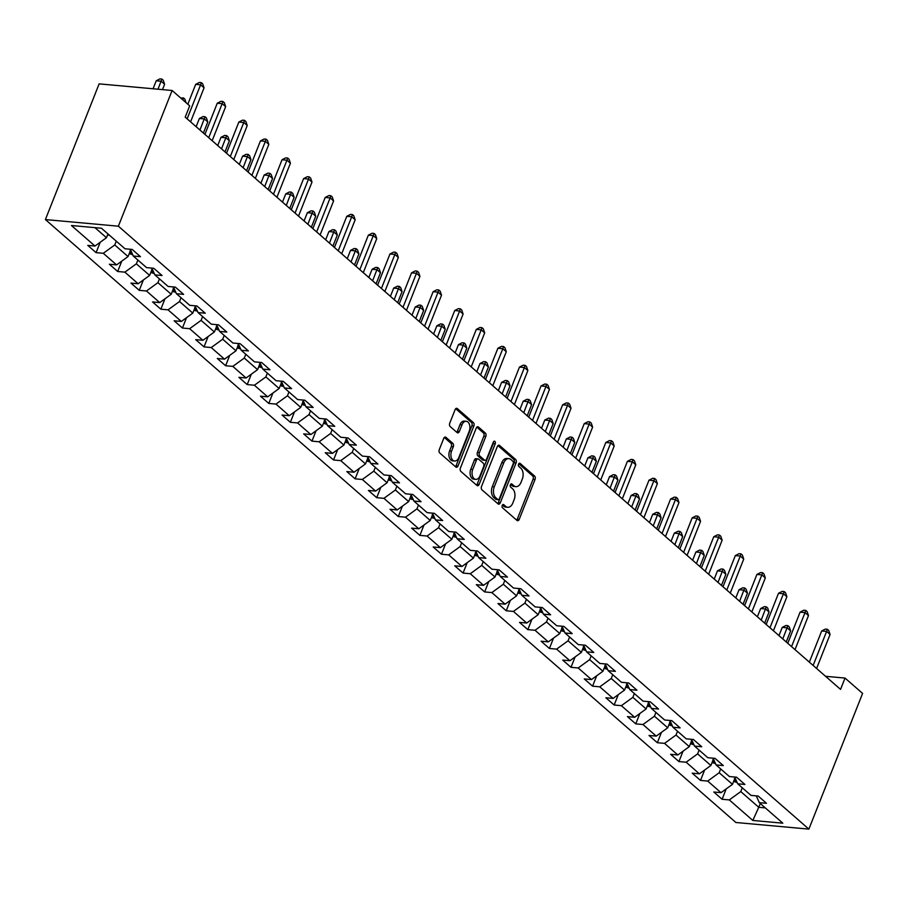<?xml version="1.0" encoding="UTF-8"?>
<svg xmlns="http://www.w3.org/2000/svg" width="908" height="908" viewBox="0 0 908 908"><rect width="100%" height="100%" fill="white"/><g stroke="black" fill="none" stroke-linecap="round" stroke-linejoin="round"><path stroke-width="1.36" d="M502.215 505.438A1.771 1.124 95.2 0 0 502.555 507.822L516.981 520.42A2.52 1.612 95.2 0 0 517.639 520.715A2.52 1.612 95.2 0 0 519.217 519.387L535.039 479.435A2.52 1.612 95.2 0 0 534.562 476.03L520.136 463.421A1.771 1.124 95.2 0 0 519.671 463.216A1.771 1.124 95.2 0 0 518.57 464.147A1.771 1.124 95.2 0 0 518.899 466.53L520.772 468.165A8.07 5.142 95.2 0 1 522.304 479.061L520.988 482.398A8.07 5.142 95.2 0 1 515.903 486.643A8.07 5.142 95.2 0 1 513.826 485.701L511.953 484.066A1.771 1.124 95.2 0 0 511.499 483.862A1.771 1.124 95.2 0 0 510.387 484.793A1.771 1.124 95.2 0 0 510.727 487.176L512.589 488.81A8.07 5.142 95.2 0 1 514.132 499.706L512.804 503.043A8.07 5.142 95.2 0 1 507.731 507.288A8.07 5.142 95.2 0 1 505.654 506.346L503.781 504.712A1.771 1.124 95.2 0 0 503.327 504.507A1.771 1.124 95.2 0 0 502.215 505.438M445.964 437.35A2.52 1.612 95.2 0 0 445.317 437.054A2.52 1.612 95.2 0 0 443.728 438.382L439.29 449.596A2.52 1.612 95.2 0 0 439.767 453.001L455.793 466.996A2.52 1.612 95.2 0 0 456.44 467.291A2.52 1.612 95.2 0 0 458.029 465.963L473.851 426A2.52 1.612 95.2 0 0 473.374 422.595L457.348 408.6A2.52 1.612 95.2 0 0 456.69 408.305A2.52 1.612 95.2 0 0 455.112 409.633L449.744 423.173A2.52 1.612 95.2 0 0 450.232 426.578L457.087 432.571A2.52 1.612 95.2 0 0 457.734 432.866A2.52 1.612 95.2 0 0 459.323 431.538L461.979 424.819A6.753 4.302 95.2 0 1 466.224 421.278A6.753 4.302 95.2 0 1 469.243 431.164L458.835 457.473A6.753 4.302 95.2 0 1 454.59 461.026A6.753 4.302 95.2 0 1 451.571 451.128L453.308 446.747A2.52 1.612 95.2 0 0 452.82 443.342L445.964 437.35L444.625 437.225M808.869 829.117L862.6 693.417L845.03 678.072L840.547 689.388L185.209 117.155L189.681 105.839L172.111 90.494L118.38 226.194L808.869 829.117L735.889 822.489L45.4 219.566L118.38 226.194M481.524 486.484A2.52 1.612 95.2 0 0 482.012 489.889L498.038 503.883A2.52 1.612 95.2 0 0 498.685 504.178A2.52 1.612 95.2 0 0 500.274 502.85L516.096 462.887A2.52 1.612 95.2 0 0 515.619 459.482L499.593 445.488A2.52 1.612 95.2 0 0 498.935 445.192A2.52 1.612 95.2 0 0 497.346 446.52L481.524 486.484M476.916 485.44L460.889 471.445A2.52 1.612 95.2 0 1 460.413 468.04L476.235 428.077A2.52 1.612 95.2 0 1 477.812 426.749A2.52 1.612 95.2 0 1 478.471 427.044L485.326 433.037A2.52 1.612 95.2 0 1 485.803 436.442L479.39 452.649A2.52 1.612 95.2 0 0 479.867 456.054L484.418 460.027A2.52 1.612 95.2 0 0 485.065 460.322A2.52 1.612 95.2 0 0 486.654 458.994L493.339 442.117A1.771 1.124 95.2 0 1 494.451 441.186A1.771 1.124 95.2 0 1 495.235 443.774L479.152 484.407A2.52 1.612 95.2 0 1 477.563 485.735A2.52 1.612 95.2 0 1 476.916 485.44M96.089 252.64L103.296 253.298L116.576 264.898L109.38 264.239L117.677 271.492L124.884 272.15L138.164 283.75L130.968 283.092L139.264 290.344L146.46 290.991L159.751 302.591L152.555 301.944L160.852 309.197L168.048 309.844L181.339 321.443L174.132 320.796L182.44 328.038L189.636 328.696L202.927 340.296L195.719 339.637L204.028 346.89L211.224 347.548L224.514 359.148L217.307 358.49L225.615 365.742L232.811 366.389L246.091 377.989L238.895 377.342L247.203 384.583L254.399 385.242L267.678 396.841L260.483 396.183L268.791 403.436L275.987 404.094L289.266 415.694L282.07 415.035L290.367 422.288L297.574 422.935L310.854 434.535L303.658 433.888L311.955 441.129L319.162 441.787L332.441 453.387L325.246 452.729L333.542 459.981L340.75 460.64L354.029 472.239L346.833 471.581L355.13 478.834L362.326 479.481L375.617 491.08L368.421 490.434L376.718 497.686L383.914 498.333L397.205 509.933L389.997 509.286L398.306 516.527L405.501 517.185L418.792 528.785L411.585 528.127L419.893 535.38L427.089 536.038L440.38 547.626L433.173 546.979L441.481 554.232L448.677 554.879L461.956 566.479L454.76 565.832L463.069 573.073L470.265 573.731L483.544 585.331L476.348 584.673L484.645 591.925L491.852 592.584L505.132 604.183L497.936 603.525L506.233 610.778L513.44 611.425L526.719 623.024L519.524 622.377L527.82 629.619L535.028 630.277L548.307 641.877L541.111 641.218L549.408 648.471L556.604 649.129L569.895 660.729L562.699 660.071L570.996 667.323L578.192 667.97L591.483 679.57L584.275 678.923L592.584 686.176L599.779 686.823L613.07 698.422L605.863 697.764L614.171 705.017L621.367 705.675L634.658 717.275L627.451 716.616L635.759 723.869L642.955 724.527L656.234 736.116L649.038 735.469L657.347 742.721L664.543 743.368L677.822 754.968L670.626 754.321L678.934 761.562L686.13 762.221L699.41 773.82L692.214 773.162L700.511 780.415L707.718 781.073L720.997 792.673L713.802 792.014L722.098 799.267L729.306 799.914L752.823 820.457L782.81 823.181L759.281 802.638L766.477 803.296L758.18 796.044L750.984 795.385L737.693 783.786L744.9 784.444L736.592 777.191L729.396 776.544L716.106 764.945L723.313 765.592L715.005 758.35L707.809 757.692L694.518 746.092L701.725 746.751L693.417 739.498L686.221 738.84L672.942 727.24L680.137 727.898L671.829 720.646L664.633 719.999L651.354 708.399L658.55 709.046L650.241 701.805L643.046 701.146L629.766 689.547L636.962 690.205L628.665 682.952L621.458 682.294L608.178 670.694L615.374 671.352L607.077 664.1L599.87 663.453L586.591 651.853L593.787 652.5L585.49 645.248L578.283 644.601L565.003 633.001L572.199 633.648L563.902 626.406L556.706 625.748L543.415 614.149L550.611 614.807L542.314 607.554L535.118 606.896L521.828 595.296L529.035 595.954L520.727 588.702L513.531 588.055L500.24 576.455L507.447 577.102L499.139 569.861L491.943 569.202L478.652 557.603L485.859 558.261L477.551 551.008L470.355 550.35L457.076 538.75L464.272 539.409L455.964 532.156L448.768 531.509L435.488 519.909L442.684 520.556L434.387 513.315L427.18 512.657L413.9 501.057L421.096 501.715L412.799 494.463L405.592 493.804L392.313 482.205L399.509 482.863L391.212 475.61L384.005 474.963L370.725 463.364L377.921 464.011L369.624 456.758L362.428 456.111L349.137 444.511L356.333 445.17L348.036 437.917L340.841 437.259L327.55 425.659L334.757 426.317L326.449 419.065L319.253 418.406L305.962 406.818L313.169 407.465L304.861 400.212L297.665 399.565L284.374 387.966L291.581 388.613L283.273 381.371L276.077 380.713L262.798 369.113L269.994 369.772L261.686 362.519L254.49 361.861L241.21 350.261L248.406 350.919L240.098 343.667L232.902 343.02L219.623 331.42L226.818 332.067L218.522 324.826L211.314 324.167L198.035 312.568L205.231 313.226L196.934 305.973L189.727 305.315L176.447 293.715L183.643 294.374L175.346 287.121L168.139 286.474L154.859 274.874L162.055 275.521L153.758 268.28L146.563 267.622L133.272 256.022L140.468 256.68L132.171 249.428L124.975 248.769L101.446 228.226L71.471 225.513L94.988 246.045L87.792 245.398L96.089 252.64L100.198 242.266M130.638 250.041L128.051 256.567L114.76 244.967L116.269 241.176M114.76 244.967L103.296 253.298M128.051 256.567L116.576 264.898M133.272 256.022L130.287 249.257M152.215 268.882L149.638 275.419L136.348 263.819L137.857 260.017M136.348 263.819L124.884 272.15M149.638 275.419L138.164 283.75M154.859 274.874L151.874 268.098M173.803 287.734L171.226 294.26L157.935 282.672L159.445 278.87M157.935 282.672L146.46 290.991M171.226 294.26L159.751 302.591M176.447 293.715L173.462 286.951M195.39 306.586L192.802 313.112L179.523 301.513L181.021 297.722M179.523 301.513L168.048 309.844M192.802 313.112L181.339 321.443M198.035 312.568L195.05 305.803M216.978 325.439L214.39 331.965L201.111 320.365L202.609 316.563M201.111 320.365L189.636 328.696M214.39 331.965L202.927 340.296M219.623 331.42L216.637 324.655M238.566 344.28L235.978 350.817L222.698 339.217L224.197 335.415M222.698 339.217L211.224 347.548M235.978 350.817L224.514 359.148M241.21 350.261L238.225 343.496M260.153 363.132L257.566 369.658L244.286 358.058L245.784 354.268M244.286 358.058L232.811 366.389M257.566 369.658L246.091 377.989M262.798 369.113L259.802 362.349M281.741 381.984L279.153 388.511L265.874 376.911L267.372 373.109M265.874 376.911L254.399 385.242M279.153 388.511L267.678 396.841M284.374 387.966L281.389 381.201M303.329 400.825L300.741 407.363L287.461 395.763L288.96 391.961M287.461 395.763L275.987 404.094M300.741 407.363L289.266 415.694M305.962 406.818L302.977 400.042M324.916 419.678L322.329 426.204L309.038 414.604L310.547 410.813M309.038 414.604L297.574 422.935M322.329 426.204L310.854 434.535M327.55 425.659L324.565 418.894M346.504 438.53L343.916 445.056L330.625 433.457L332.135 429.666M330.625 433.457L319.162 441.787M343.916 445.056L332.441 453.387M349.137 444.511L346.152 437.747M368.081 457.371L365.504 463.909L352.213 452.309L353.723 448.507M352.213 452.309L340.75 460.64M365.504 463.909L354.029 472.239M370.725 463.364L367.74 456.588M389.668 476.223L387.092 482.75L373.801 471.15L375.31 467.359M373.801 471.15L362.326 479.481M387.092 482.75L375.617 491.08M392.313 482.205L389.328 475.44M411.256 495.076L408.668 501.602L395.389 490.002L396.887 486.211M395.389 490.002L383.914 498.333M408.668 501.602L397.205 509.933M413.9 501.057L410.915 494.293M432.844 513.928L430.256 520.454L416.976 508.855L418.474 505.052M416.976 508.855L405.501 517.185M430.256 520.454L418.792 528.785M435.488 519.909L432.503 513.145M454.431 532.769L451.844 539.307L438.564 527.707L440.062 523.905M438.564 527.707L427.089 536.038M451.844 539.307L440.38 547.626M457.076 538.75L454.091 531.986M476.019 551.621L473.431 558.148L460.152 546.548L461.65 542.757M460.152 546.548L448.677 554.879M473.431 558.148L461.956 566.479M478.652 557.603L475.667 550.838M497.607 570.474L495.019 577L481.739 565.4L483.238 561.598M481.739 565.4L470.265 573.731M495.019 577L483.544 585.331M500.24 576.455L497.255 569.691M519.194 589.315L516.607 595.852L503.327 584.253L504.825 580.45M503.327 584.253L491.852 592.584M516.607 595.852L505.132 604.183M521.828 595.296L518.843 588.532M540.782 608.167L538.194 614.693L524.903 603.094L526.413 599.303M524.903 603.094L513.44 611.425M538.194 614.693L526.719 623.024M543.415 614.149L540.43 607.384M562.358 627.019L559.782 633.546L546.491 621.946L548.001 618.155M546.491 621.946L535.028 630.277M559.782 633.546L548.307 641.877M565.003 633.001L562.018 626.236M583.946 645.86L581.37 652.398L568.079 640.798L569.588 636.996M568.079 640.798L556.604 649.129M581.37 652.398L569.895 660.729M586.591 651.853L583.606 645.077M605.534 664.713L602.946 671.239L589.667 659.639L591.176 655.848M589.667 659.639L578.192 667.97M602.946 671.239L591.483 679.57M608.178 670.694L605.193 663.93M627.122 683.565L624.534 690.091L611.254 678.492L612.752 674.701M611.254 678.492L599.779 686.823M624.534 690.091L613.07 698.422M629.766 689.547L626.781 682.782M648.709 702.417L646.121 708.944L632.842 697.344L634.34 693.542M632.842 697.344L621.367 705.675M646.121 708.944L634.658 717.275M651.354 708.399L648.369 701.623M670.297 721.258L667.709 727.796L654.43 716.196L655.928 712.394M654.43 716.196L642.955 724.527M667.709 727.796L656.234 736.116M672.942 727.24L669.956 720.475M691.885 740.111L689.297 746.637L676.017 735.037L677.516 731.246M676.017 735.037L664.543 743.368M689.297 746.637L677.822 754.968M694.518 746.092L691.533 739.328M713.472 758.963L710.885 765.489L697.605 753.89L699.103 750.087M697.605 753.89L686.13 762.221M710.885 765.489L699.41 773.82M716.106 764.945L713.12 758.18M735.06 777.804L732.472 784.342L719.181 772.742L720.691 768.94M719.181 772.742L707.718 781.073M732.472 784.342L720.997 792.673M737.693 783.786L734.708 777.021M760.268 803.501L758.759 807.291L740.769 791.583L742.279 787.792M740.769 791.583L729.306 799.914M765.296 807.893L758.759 807.291L752.823 820.457M759.281 802.638L756.296 795.873M172.111 90.494L99.131 83.865L45.4 219.566M845.03 678.072L825.576 676.312M94.92 227.636L106.463 237.714L107.961 233.923M106.463 237.714L94.988 246.045M726.218 788.882L722.098 799.267M704.631 770.029L700.511 780.415M683.043 751.188L678.934 761.562M661.455 732.336L657.347 742.721M639.868 713.484L635.759 723.869M618.28 694.643L614.171 705.017M596.692 675.79L592.584 686.176M575.105 656.938L570.996 667.323M553.517 638.086L549.408 648.471M531.929 619.245L527.82 629.619M510.353 600.392L506.233 610.778M488.765 581.54L484.645 591.925M467.177 562.699L463.069 573.073M445.59 543.847L441.481 554.232M424.002 524.994L419.893 535.38M402.414 506.153L398.306 516.527M380.827 487.301L376.718 497.686M359.239 468.449L355.13 478.834M337.651 449.596L333.542 459.981M316.063 430.755L311.955 441.129M294.487 411.903L290.367 422.288M272.899 393.05L268.791 403.436M251.312 374.209L247.203 384.583M229.724 355.357L225.615 365.742M208.136 336.505L204.028 346.89M186.549 317.664L182.44 328.038M164.961 298.811L160.852 309.197M143.373 279.959L139.264 290.344M121.785 261.107L117.677 271.492M502.408 505.064L503.679 506.165A8.07 5.142 95.2 0 0 505.756 507.107L507.731 507.288M515.903 486.643L513.939 486.461A8.07 5.142 95.2 0 1 511.851 485.519L510.58 484.418M516.652 520.136A2.52 1.612 95.2 0 0 517.254 519.217L533.064 479.254A2.52 1.612 95.2 0 0 532.587 475.849L518.763 463.772M497.709 503.588A2.52 1.612 95.2 0 0 498.299 502.669L514.121 462.705A2.52 1.612 95.2 0 0 513.644 459.3L497.947 445.59M497.777 499.468A1.771 1.124 95.2 0 0 498.231 499.672A1.771 1.124 95.2 0 0 499.343 498.742L513.224 463.67A1.771 1.124 95.2 0 0 512.895 461.287L510.92 459.561A8.07 5.142 95.2 0 0 508.843 458.631A8.07 5.142 95.2 0 0 503.758 462.876L494.27 486.847A8.07 5.142 95.2 0 0 495.802 497.743L497.777 499.468L495.802 499.286A1.771 1.124 95.2 0 0 496.256 499.491A1.771 1.124 95.2 0 0 496.744 499.377M508.843 458.631L506.868 458.449A8.07 5.142 95.2 0 0 501.795 462.694L503.758 462.876M495.802 499.286L493.827 497.573A8.07 5.142 95.2 0 1 492.295 486.665L501.795 462.694M476.825 427.157L483.351 432.855L485.326 433.037M485.065 460.322L483.101 460.14A2.52 1.612 95.2 0 1 482.443 459.845L477.892 455.873A2.52 1.612 95.2 0 1 477.415 452.468L483.828 436.26A2.52 1.612 95.2 0 0 483.351 432.855M476.587 485.156A2.52 1.612 95.2 0 0 477.177 484.225L493.26 443.603A1.771 1.124 95.2 0 0 493.373 442.026M472.728 469.459A6.753 4.302 95.2 0 0 475.758 479.356A6.753 4.302 95.2 0 0 480.003 475.803L483.669 466.542A2.52 1.612 95.2 0 0 483.192 463.137L478.641 459.164A2.52 1.612 95.2 0 0 477.983 458.869A2.52 1.612 95.2 0 0 476.405 460.197L472.728 469.459L470.764 469.277A6.753 4.302 95.2 0 0 473.783 479.174L475.758 479.356M477.983 458.869L476.019 458.688A2.52 1.612 95.2 0 0 474.43 460.016L476.405 460.197M470.764 469.277L474.43 460.016M454.59 461.026L452.615 460.844A6.753 4.302 95.2 0 1 449.596 450.947L451.333 446.566A2.52 1.612 95.2 0 0 450.856 443.161L444.318 437.463M466.224 421.278L464.249 421.096A6.753 4.302 95.2 0 0 460.004 424.649L461.979 424.819M456.758 432.287A2.52 1.612 95.2 0 0 457.348 431.357L460.004 424.649M455.464 466.712A2.52 1.612 95.2 0 0 456.054 465.781L471.876 425.818A2.52 1.612 95.2 0 0 471.4 422.413L455.702 408.714M733.619 781.436L737.114 782.469M786.237 641.956L790.63 630.867L787.168 627.848L782.231 627.394L778.973 635.623M734.424 778.576L736.082 780.029M782.231 627.394L785.919 625.499L787.883 625.68L782.775 638.937M787.883 625.68L789.268 626.883L790.63 630.867M813.148 665.45L826.609 631.423L830.071 634.454L816.598 668.47M809.346 662.136L821.683 630.981L826.609 631.423L827.336 629.255L828.72 630.47L830.071 634.454M821.683 630.981L825.361 629.085L827.336 629.255M712.031 762.584L715.538 763.617M764.65 623.104L769.042 612.015L765.58 608.996L760.643 608.553L757.397 616.77M712.837 759.724L714.494 761.176M760.643 608.553L764.332 606.646L766.307 606.828L761.188 620.085M766.307 606.828L767.68 608.042L769.042 612.015M690.443 743.743L693.95 744.764M743.062 604.263L747.454 593.174L743.992 590.143L739.067 589.701L735.809 597.918M691.249 740.883L692.906 742.324M739.067 589.701L742.744 587.805L744.719 587.975L739.6 601.244M744.719 587.975L746.104 589.19L747.454 593.174M791.56 646.61L805.033 612.582L808.483 615.601L795.011 649.629M787.758 643.284L800.096 612.128L805.033 612.582L805.748 610.414L807.133 611.617L808.483 615.601M800.096 612.128L803.773 610.233L805.748 610.414M769.973 627.757L783.445 593.73L786.895 596.749L773.434 630.776M766.17 624.443L778.508 593.287L783.445 593.73L784.16 591.562L785.545 592.765L786.895 596.749M778.508 593.287L782.197 591.38L784.16 591.562M668.856 724.89L672.363 725.923M721.474 585.41L725.867 574.321L722.405 571.302L717.479 570.848L714.221 579.077M669.661 722.03L671.318 723.483M717.479 570.848L721.156 568.953L723.131 569.134L718.012 582.391M723.131 569.134L724.516 570.337L725.867 574.321M647.268 706.038L650.775 707.071M699.886 566.558L704.279 555.469L700.817 552.45L695.891 552.007L692.634 560.225M648.074 703.178L649.731 704.631M695.891 552.007L699.569 550.1L701.543 550.282L696.425 563.539M701.543 550.282L702.928 551.485L704.279 555.469M625.691 687.197L629.187 688.219M678.299 547.717L682.691 536.617L679.229 533.598L674.303 533.155L671.046 541.372M626.486 684.326L628.143 685.778M674.303 533.155L677.981 531.259L679.956 531.43L674.837 544.687M679.956 531.43L681.34 532.644L682.691 536.617M748.385 608.905L761.857 574.878L765.319 577.908L751.847 611.924M744.583 605.591L756.92 574.435L761.857 574.878L762.572 572.71L763.957 573.924L765.319 577.908M756.92 574.435L760.609 572.539L762.572 572.71M726.797 590.052L740.27 556.036L743.731 559.056L730.259 593.083M723.006 586.738L735.332 555.582L740.27 556.036L740.996 553.869L742.369 555.072L743.731 559.056M735.332 555.582L739.021 553.687L740.996 553.869M705.21 571.211L718.682 537.184L722.144 540.203L708.671 574.231M701.419 567.897L713.756 536.741L718.682 537.184L719.408 535.016L720.793 536.219L722.144 540.203M713.756 536.741L717.433 534.835L719.408 535.016M604.104 668.345L607.6 669.378M656.711 528.865L661.103 517.776L657.642 514.757L652.716 514.303L649.458 522.531M604.898 665.485L606.555 666.937M652.716 514.303L656.393 512.407L658.368 512.589L653.261 525.846M658.368 512.589L659.753 513.792L661.103 517.776M683.622 552.359L697.094 518.332L700.556 521.351L687.084 555.378M679.831 549.045L692.168 517.889L697.094 518.332L697.821 516.164L699.205 517.378L700.556 521.351M692.168 517.889L695.846 515.982L697.821 516.164M582.516 649.492L586.012 650.525M635.123 510.012L639.516 498.923L636.065 495.904L631.128 495.462L627.871 503.679M583.311 646.632L584.979 648.085M631.128 495.462L634.805 493.555L636.78 493.736L631.673 506.993M636.78 493.736L638.165 494.939L639.516 498.923M662.034 533.507L675.507 499.491L678.968 502.51L665.496 536.526M658.243 530.193L670.581 499.037L675.507 499.491L676.233 497.323L677.618 498.526L678.968 502.51M670.581 499.037L674.258 497.141L676.233 497.323M560.928 630.651L564.424 631.673M613.547 491.16L617.928 480.071L614.478 477.052L609.54 476.609L606.283 484.827M561.723 627.78L563.391 629.233M609.54 476.609L613.229 474.702L615.193 474.884L610.085 488.141M615.193 474.884L616.577 476.098L617.928 480.071M640.446 514.666L653.919 480.638L657.381 483.658L643.908 517.685M636.656 511.352L648.993 480.184L653.919 480.638L654.645 478.471L656.03 479.674L657.381 483.658M648.993 480.184L652.67 478.289L654.645 478.471M539.341 611.799L542.836 612.821M591.959 472.319L596.352 461.23L592.89 458.211L587.953 457.757L584.695 465.986M540.135 608.939L541.804 610.38M587.953 457.757L591.641 455.861L593.605 456.043L588.498 469.3M593.605 456.043L594.99 457.246L596.352 461.23M618.859 495.813L632.331 461.786L635.793 464.805L622.32 498.832M615.068 492.499L627.405 461.343L632.331 461.786L633.058 459.618L634.442 460.833L635.793 464.805M627.405 461.343L631.083 459.437L633.058 459.618M517.753 592.947L521.249 593.98M570.372 453.467L574.764 442.378L571.302 439.359L566.365 438.904L563.119 447.133M518.559 590.087L520.216 591.539M566.365 438.904L570.054 437.009L572.017 437.191L566.91 450.447M572.017 437.191L573.402 438.394L574.764 442.378M597.282 476.961L610.744 442.934L614.205 445.964L600.733 479.98M593.48 473.647L605.818 442.491L610.744 442.934L611.47 440.766L612.855 441.98L614.205 445.964M605.818 442.491L609.495 440.596L611.47 440.766M496.165 574.094L499.672 575.127M548.784 434.614L553.176 423.525L549.715 420.506L544.777 420.064L541.531 428.281M496.971 571.234L498.628 572.687M544.777 420.064L548.466 418.157L550.441 418.338L545.322 431.595M550.441 418.338L551.826 419.553L553.176 423.525M575.695 458.12L589.167 424.093L592.618 427.112L579.145 461.139M571.892 454.806L584.23 423.639L589.167 424.093L589.882 421.925L591.267 423.128L592.618 427.112M584.23 423.639L587.907 421.743L589.882 421.925M474.578 555.253L478.085 556.275M527.196 415.773L531.589 404.684L528.127 401.654L523.201 401.211L519.944 409.44M475.383 552.393L477.041 553.835M523.201 401.211L526.878 399.316L528.853 399.486L523.734 412.754M528.853 399.486L530.238 400.7L531.589 404.684M554.107 439.268L567.579 405.24L571.03 408.26L557.569 442.287M550.305 435.954L562.642 404.798L567.579 405.24L568.294 403.073L569.679 404.287L571.03 408.26M562.642 404.798L566.331 402.891L568.294 403.073M452.99 536.401L456.497 537.434M505.608 396.921L510.001 385.832L506.539 382.813L501.613 382.359L498.356 390.588M453.796 533.541L455.453 534.994M501.613 382.359L505.291 380.463L507.266 380.645L502.147 393.902M507.266 380.645L508.65 381.848L510.001 385.832M532.519 420.415L545.992 386.388L549.454 389.419L535.981 423.434M528.717 417.101L541.054 385.945L545.992 386.388L546.707 384.22L548.091 385.435L549.454 389.419M541.054 385.945L544.743 384.05L546.707 384.22M431.402 517.549L434.909 518.582M484.021 378.069L488.413 366.98L484.951 363.96L480.026 363.518L476.768 371.735M432.208 514.688L433.865 516.141M480.026 363.518L483.703 361.611L485.678 361.793L480.559 375.049M485.678 361.793L487.063 362.996L488.413 366.98M510.932 401.563L524.404 367.547L527.866 370.566L514.393 404.593M507.141 398.249L519.467 367.093L524.404 367.547L525.13 365.379L526.504 366.582L527.866 370.566M519.467 367.093L523.156 365.198L525.13 365.379M409.826 498.708L413.322 499.729M462.433 359.228L466.826 348.139L463.364 345.108L458.438 344.665L455.18 352.883M410.62 495.847L412.277 497.289M458.438 344.665L462.115 342.77L464.09 342.94L458.971 356.197M464.09 342.94L465.475 344.155L466.826 348.139M489.344 382.722L502.816 348.695L506.278 351.714L492.806 385.741M485.553 379.408L497.89 348.252L502.816 348.695L503.543 346.527L504.927 347.73L506.278 351.714M497.89 348.252L501.568 346.345L503.543 346.527M388.238 479.855L391.734 480.888M440.845 340.375L445.238 329.286L441.776 326.267L436.85 325.813L433.593 334.042M389.033 476.995L390.69 478.448M436.85 325.813L440.528 323.918L442.502 324.099L437.395 337.356M442.502 324.099L443.887 325.302L445.238 329.286M467.756 363.87L481.229 329.842L484.69 332.861L471.218 366.889M463.965 360.555L476.303 329.4L481.229 329.842L481.955 327.674L483.34 328.889L484.69 332.861M476.303 329.4L479.98 327.493L481.955 327.674M366.65 461.003L370.146 462.036M419.258 321.523L423.65 310.434L420.2 307.415L415.262 306.972L412.005 315.19M367.445 458.143L369.113 459.596M415.262 306.972L418.94 305.065L420.915 305.247L415.807 318.504M420.915 305.247L422.299 306.45L423.65 310.434M446.169 345.017L459.641 311.001L463.103 314.02L449.63 348.036M442.378 341.703L454.715 310.547L459.641 311.001L460.367 308.834L461.752 310.037L463.103 314.02M454.715 310.547L458.392 308.652L460.367 308.834M345.063 442.162L348.559 443.183M397.681 302.682L402.062 291.581L398.612 288.562L393.675 288.12L390.417 296.337M345.857 439.29L347.526 440.743M393.675 288.12L397.364 286.213L399.327 286.395L394.22 299.651M399.327 286.395L400.712 287.609L402.062 291.581M424.581 326.176L438.053 292.149L441.515 295.168L428.043 329.195M420.79 322.862L433.127 291.695L438.053 292.149L438.78 289.981L440.164 291.184L441.515 295.168M433.127 291.695L436.805 289.8L438.78 289.981M323.475 423.31L326.971 424.331M376.094 283.829L380.486 272.74L377.024 269.721L372.087 269.267L368.83 277.496M324.281 420.449L325.938 421.891M372.087 269.267L375.776 267.372L377.739 267.554L372.632 280.81M377.739 267.554L379.124 268.757L380.486 272.74M403.004 307.324L416.466 273.297L419.927 276.316L406.455 310.343M399.202 304.01L411.54 272.854L416.466 273.297L417.192 271.129L418.577 272.343L419.927 276.316M411.54 272.854L415.217 270.947L417.192 271.129M301.887 404.457L305.383 405.49M354.506 264.977L358.898 253.888L355.437 250.869L350.499 250.415L347.253 258.644M302.693 401.597L304.35 403.05M350.499 250.415L354.188 248.52L356.163 248.701L351.044 261.958M356.163 248.701L357.536 249.904L358.898 253.888M381.417 288.472L394.889 254.456L398.34 257.475L384.867 291.491M377.614 285.157L389.952 254.002L394.889 254.456L395.604 252.276L396.989 253.491L398.34 257.475M389.952 254.002L393.629 252.106L395.604 252.276M280.3 385.605L283.807 386.638M332.918 246.125L337.311 235.036L333.849 232.017L328.912 231.574L325.666 239.791M281.105 382.745L282.763 384.197M328.912 231.574L332.6 229.667L334.575 229.849L329.456 243.106M334.575 229.849L335.96 231.063L337.311 235.036M359.829 269.631L373.301 235.603L376.752 238.622L363.291 272.65M356.027 266.316L368.364 235.149L373.301 235.603L374.017 233.435L375.401 234.639L376.752 238.622M368.364 235.149L372.042 233.254L374.017 233.435M258.712 366.764L262.219 367.785M311.331 227.284L315.723 216.195L312.261 213.164L307.335 212.722L304.078 220.95M259.518 363.904L261.175 365.345M307.335 212.722L311.013 210.826L312.988 210.996L307.869 224.265M312.988 210.996L314.372 212.211L315.723 216.195M338.241 250.778L351.714 216.751L355.176 219.77L341.703 253.797M334.439 247.464L346.777 216.308L351.714 216.751L352.429 214.583L353.814 215.798L355.176 219.77M346.777 216.308L350.465 214.401L352.429 214.583M237.124 347.912L240.631 348.944M289.743 208.431L294.135 197.342L290.674 194.323L285.748 193.869L282.49 202.098M237.93 345.051L239.587 346.504M285.748 193.869L289.425 191.974L291.4 192.156L286.281 205.412M291.4 192.156L292.785 193.359L294.135 197.342M316.654 231.926L330.126 197.899L333.588 200.929L320.115 234.945M312.851 228.612L325.189 197.456L330.126 197.899L330.841 195.731L332.226 196.945L333.588 200.929M325.189 197.456L328.878 195.561L330.841 195.731M215.537 329.059L219.044 330.092M268.155 189.579L272.548 178.49L269.086 175.471L264.16 175.028L260.902 183.246M216.342 326.199L217.999 327.652M264.16 175.028L267.837 173.122L269.812 173.303L264.693 186.56M269.812 173.303L271.197 174.518L272.548 178.49M295.066 213.074L308.538 179.058L312 182.077L298.528 216.104M291.275 209.759L303.601 178.604L308.538 179.058L309.265 176.89L310.638 178.093L312 182.077M303.601 178.604L307.29 176.708L309.265 176.89M193.96 310.218L197.456 311.24M246.567 170.738L250.96 159.649L247.498 156.619L242.572 156.176L239.315 164.393M194.755 307.358L196.412 308.799M242.572 156.176L246.25 154.281L248.224 154.451L243.117 167.708M248.224 154.451L249.609 155.665L250.96 159.649M273.478 194.233L286.951 160.205L290.412 163.224L276.94 197.252M269.687 190.918L282.025 159.763L286.951 160.205L287.677 158.037L289.062 159.241L290.412 163.224M282.025 159.763L285.702 157.856L287.677 158.037M172.372 291.366L175.868 292.399M224.98 151.886L229.372 140.797L225.91 137.778L220.984 137.324L217.727 145.552M173.167 288.506L174.835 289.958M220.984 137.324L224.662 135.428L226.637 135.61L221.529 148.867M226.637 135.61L228.022 136.813L229.372 140.797M251.891 175.38L265.363 141.353L268.825 144.372L255.352 178.399M248.1 172.066L260.437 140.91L265.363 141.353L266.089 139.185L267.474 140.4L268.825 144.372M260.437 140.91L264.114 139.015L266.089 139.185M150.785 272.514L154.281 273.546M203.403 133.033L207.784 121.944L204.334 118.925L199.397 118.483L196.139 126.7M151.579 269.653L153.248 271.106M199.397 118.483L203.074 116.576L205.049 116.757L199.942 130.014M205.049 116.757L206.434 117.961L207.784 121.944M230.303 156.528L243.775 122.512L247.237 125.531L233.765 159.558M226.512 153.214L238.849 122.058L243.775 122.512L244.502 120.344L245.886 121.547L247.237 125.531M238.849 122.058L242.527 120.162L244.502 120.344M129.197 253.673L132.693 254.694M129.992 250.801L131.66 252.254M180.806 98.087L183.461 97.905L184.846 99.12L186.061 102.683M182.814 99.846L183.461 97.905M208.715 137.687L222.188 103.66L225.649 106.679L212.177 140.706M204.924 134.373L217.262 103.206L222.188 103.66L222.914 101.492L224.299 102.695L225.649 106.679M217.262 103.206L220.939 101.31L222.914 101.492M107.609 234.82L109.698 235.433M162.487 89.62L164.62 84.251L161.159 81.232L156.221 80.778L153.066 88.768M156.221 80.778L159.91 78.883L161.874 79.064L157.992 89.211M161.874 79.064L163.258 80.267L164.62 84.251M187.139 118.835L200.6 84.807L204.062 87.826L190.589 121.854M187.82 104.216L195.674 84.365L200.6 84.807L201.326 82.639L202.711 83.854L204.062 87.826M195.674 84.365L199.351 82.458L201.326 82.639M503.679 506.165L505.654 506.346M511.011 483.987L511.953 484.066M511.851 485.519L513.826 485.701M519.194 463.341L520.136 463.421M532.587 475.849L534.562 476.03M533.064 479.254L535.039 479.435M517.254 519.217L519.217 519.387M502.839 504.632L503.781 504.712M498.242 445.363L499.593 445.488M513.644 459.3L515.619 459.482M514.121 462.705L516.096 462.887M498.299 502.669L500.274 502.85M492.295 486.665L494.27 486.847M493.827 497.573L495.802 497.743M477.12 426.919L478.471 427.044M483.828 436.26L485.803 436.442M477.415 452.468L479.39 452.649M477.892 455.873L479.867 456.054M482.443 459.845L484.418 460.027M493.26 443.603L495.235 443.774M477.177 484.225L479.152 484.407M450.856 443.161L452.82 443.342M451.333 446.566L453.308 446.747M449.596 450.947L451.571 451.128M457.348 431.357L459.323 431.538M455.998 408.475L457.348 408.6M471.4 422.413L473.374 422.595M471.876 425.818L473.851 426M456.054 465.781L458.029 465.963M734.197 779.983L736.99 782.424M712.61 761.142L715.402 763.583M691.022 742.29L693.814 744.73M669.434 723.438L672.226 725.878M647.847 704.597L650.639 707.037M626.259 685.744L629.051 688.185M604.671 666.892L607.463 669.332M583.084 648.051L585.876 650.48M561.496 629.199L564.288 631.639M539.919 610.346L542.712 612.786M518.332 591.494L521.124 593.934M496.744 572.653L499.536 575.093M475.156 553.801L477.949 556.241M453.569 534.948L456.361 537.388M431.981 516.107L434.773 518.547M410.393 497.255L413.185 499.695M388.806 478.403L391.598 480.843M367.218 459.561L370.01 461.99M345.63 440.709L348.434 443.149M324.054 421.857L326.846 424.297M302.466 403.016L305.258 405.445M280.878 384.163L283.671 386.604M259.291 365.311L262.083 367.751M237.703 346.459L240.495 348.899M216.115 327.618L218.907 330.058M194.528 308.765L197.32 311.206M172.94 289.913L175.732 292.353M151.352 271.072L154.144 273.512M129.765 252.22L132.568 254.66M496.256 499.491L498.231 499.672"/></g></svg>
